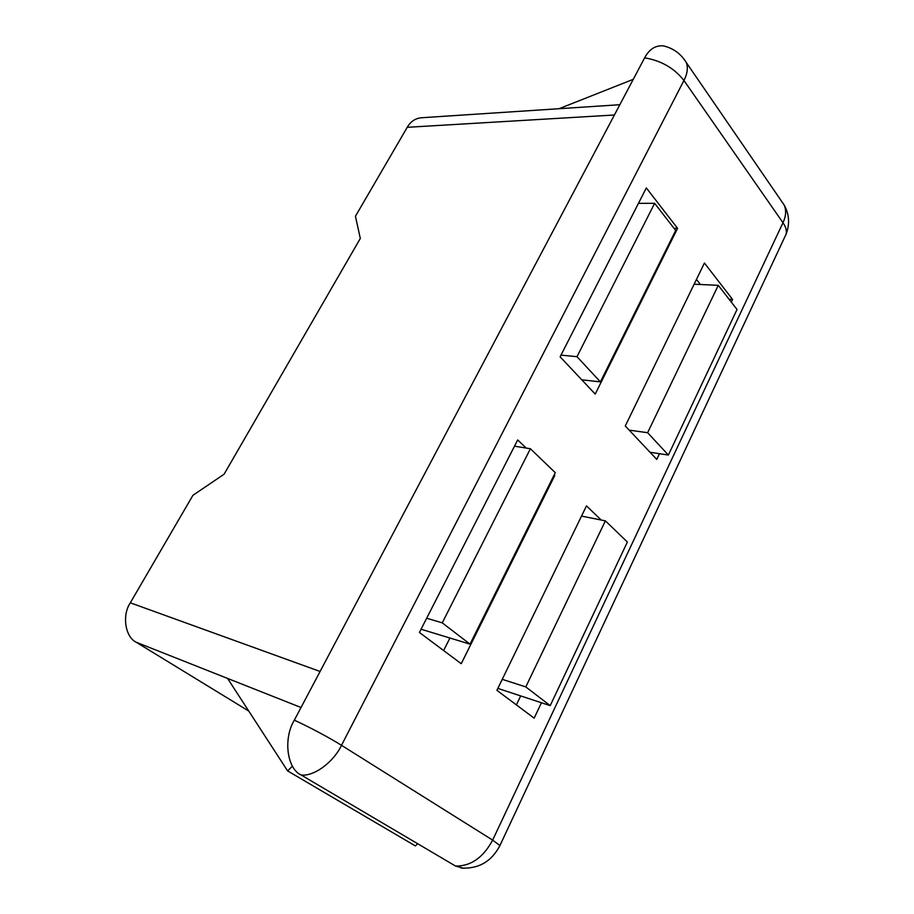 <?xml version="1.0" encoding="UTF-8"?>
<svg xmlns="http://www.w3.org/2000/svg" width="914" height="914" viewBox="0 0 914 914"><rect width="100%" height="100%" fill="white"/><g stroke="black" fill="none" stroke-linecap="round" stroke-linejoin="round"><path stroke-width="1.37" d="M502.254 679.342L525.79 686.917L605.376 520.854L581.533 516.102M629.186 430.14L647.626 432.71L718.267 285.317L694.126 284.22M497.856 688.402L550.205 705.642L627.37 542.013L605.376 520.854M650.048 452.27L668.385 455.046L737.027 309.492L718.267 285.317M550.205 705.642L525.79 686.917M668.385 455.046L647.626 432.71M292.469 766.126L287.613 770.913L227.586 678.428M559.002 108.709L633.265 79.335M417.664 843.713L415.39 845.941L287.613 770.913M683.752 58.77L686.311 62.563C688.196 67.807 687.408 73.771 683.935 80.478C674.246 68.139 661.142 60.587 644.633 57.845C649.18 49.253 655.395 45.254 663.301 45.871L665.323 46.363M301.163 775.003C286.996 768.845 283.066 738.569 294.319 720.198C307.687 726.162 330.754 738.443 341.493 745.321C333.519 762.265 313.856 776.649 301.163 775.003L455.572 866.072C470.881 866.232 483.232 857.583 492.646 840.115L499.924 845.553L499.661 846.113M463.706 868.277L455.572 866.072M644.633 57.845L294.319 720.198M248.779 711.069L136.255 642.268C125.172 637.024 121.825 615.293 130.325 602.806L192.934 495.297L224.067 474.252L360.31 238.451L355.443 216.252L407.244 127.309C410.432 121.733 414.99 118.557 420.92 117.792L619.852 104.71M449.928 638.029L443.633 650.551M700.455 284.505L696.457 279.421M516.387 704.888L520.683 695.92M554.158 474.903L554.775 475.486L461.239 663.701L419.412 632.465L517.69 439.931L526.167 448.054M595.22 394.083L677.582 228.34L646.324 187.918L560.111 356.814L595.22 394.083M731.303 302.123L732.582 299.438L704.42 263.026L625.279 425.993L656.766 459.399L659.474 453.698M601.206 520.02L586.48 505.899L496.908 690.344L534.142 718.153L541.442 702.763M674.018 228.294L677.582 228.34M729.075 299.244L732.582 299.438M553.941 475.349L554.775 475.486M426.667 618.241L442.25 622.857L530.394 448.74L514.502 446.169M560.968 355.123L576.997 356.677L654.63 203.308L638.44 203.354M421.068 629.232L470.024 644.153L555.278 472.675L530.394 448.74M581.772 379.813L600.407 381.881L675.697 230.454L654.63 203.308M470.024 644.153L442.25 622.857M600.407 381.881L576.997 356.677M784.578 237.389L786.166 234.018C786.817 230.431 785.754 226.672 782.978 222.73C785.971 216.412 786.406 210.586 784.303 205.239L781.481 201.126M492.646 840.115L782.978 222.73L683.935 80.478L341.493 745.321L492.646 840.115M130.325 602.806L320.083 671.47M301.026 707.505L136.255 642.268M614.414 114.993L407.244 127.309M663.301 45.871C673.172 48.122 680.85 53.686 686.311 62.563L784.303 205.239C789.262 214.424 789.89 224.021 786.166 234.018L499.924 845.553C491.561 861.514 478.65 869.02 461.159 868.072"/></g></svg>
